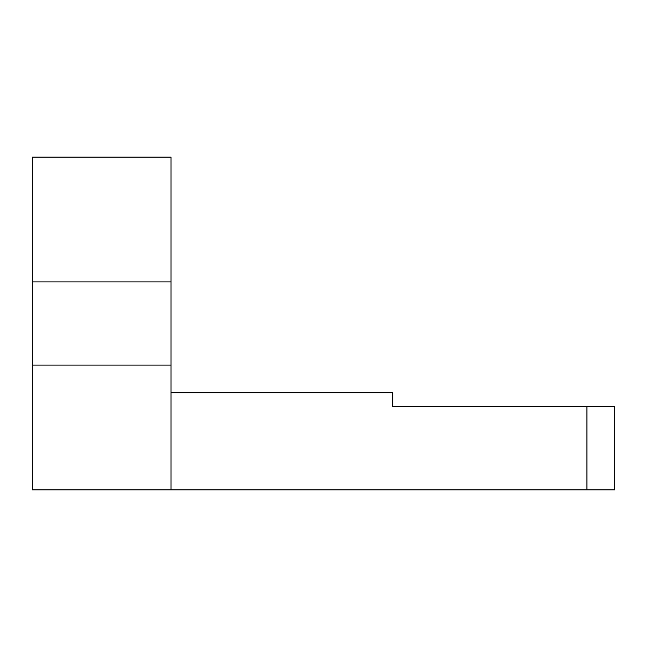 <?xml version="1.0" encoding="UTF-8"?>
<svg xmlns="http://www.w3.org/2000/svg" width="647" height="647" viewBox="0 0 647 647"><rect width="100%" height="100%" fill="white"/><g stroke="black" fill="none" stroke-linecap="round" stroke-linejoin="round"><path stroke-width="0.97" d="M32.35 281.906L32.35 365.094L170.994 365.094L170.994 281.906L32.35 281.906L32.35 157.132L170.994 157.132L170.994 281.906M170.994 392.818L392.818 392.818L392.818 406.688L614.65 406.688L614.65 489.868L586.918 489.868L586.918 406.688M170.994 365.094L170.994 489.868L586.918 489.868M170.994 489.868L32.35 489.868L32.35 365.094"/></g></svg>
